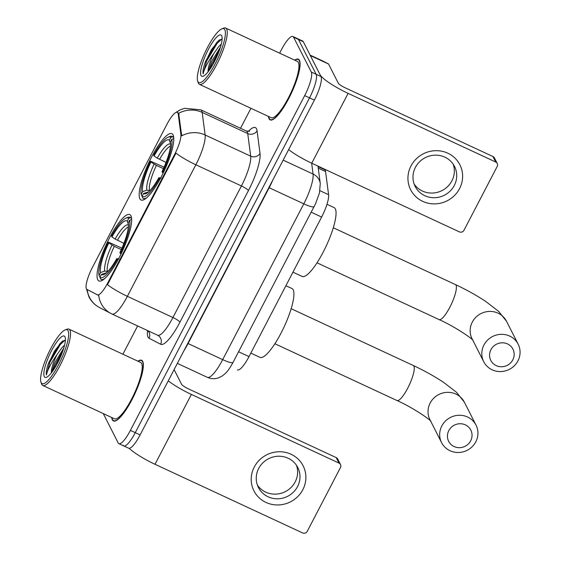 <?xml version="1.0" encoding="UTF-8"?>
<svg xmlns="http://www.w3.org/2000/svg" width="561" height="561" viewBox="0 0 561 561"><rect width="100%" height="100%" fill="white"/><g stroke="black" fill="none" stroke-linecap="round" stroke-linejoin="round"><path stroke-width="0.84" d="M139.871 198.755A36.57 8.724 -65.1 0 0 141.063 199.996A36.57 8.724 -65.1 0 0 162.935 173.566A36.57 8.724 -65.1 0 0 173.097 134.928A36.57 8.724 -65.1 0 0 171.904 133.686A36.57 8.724 -65.1 0 0 150.032 160.116A36.57 8.724 -65.1 0 0 139.871 198.755M97.74 279.687A36.57 8.724 -65.1 0 0 98.932 280.928A36.57 8.724 -65.1 0 0 120.804 254.498A36.57 8.724 -65.1 0 0 130.972 215.859A36.57 8.724 -65.1 0 0 129.78 214.611A36.57 8.724 -65.1 0 0 107.908 241.041A36.57 8.724 -65.1 0 0 97.74 279.687M86.394 288.803A18.632 4.446 -65.1 0 0 86.962 289.413L97.348 294.813A18.632 4.446 -65.1 0 0 97.39 294.834A18.632 4.446 -65.1 0 0 107.761 282.891L174.632 154.443A18.632 4.446 -65.1 0 0 180.887 134.345L178.237 114.079A18.632 4.446 -65.1 0 0 177.318 112.34A18.632 4.446 -65.1 0 0 166.947 124.283L92.341 267.597A18.632 4.446 -65.1 0 0 86.394 288.803M318.045 166.603L324.546 169.625A20.701 4.937 114.9 0 1 325.562 171.554L328.592 194.716A20.701 4.937 114.9 0 1 321.642 217.051L249 356.6A20.701 4.937 114.9 0 1 237.471 369.867A20.701 4.937 114.9 0 1 237.429 369.846L237.471 369.867M111.737 417.517A33.464 7.98 -65.1 0 0 112.326 419.824A33.464 7.98 -65.1 0 0 113.42 420.96A33.464 7.98 -65.1 0 0 133.434 396.774A33.464 7.98 -65.1 0 0 142.732 361.417A33.464 7.98 -65.1 0 0 141.645 360.281A33.464 7.98 -65.1 0 0 137.922 361.214M268.467 116.443A33.464 7.98 -65.1 0 0 269.056 118.75A33.464 7.98 -65.1 0 0 270.15 119.886A33.464 7.98 -65.1 0 0 290.163 95.7A33.464 7.98 -65.1 0 0 299.462 60.343A33.464 7.98 -65.1 0 0 298.375 59.207A33.464 7.98 -65.1 0 0 294.658 60.139M123.062 445.224A20.701 4.937 -65.1 0 0 123.736 445.925L128.595 448.183A20.701 4.937 -65.1 0 0 140.117 434.915L314.405 100.117A20.701 4.937 -65.1 0 0 321.011 76.555L303.312 41.731L298.452 39.466A20.701 4.937 -65.1 0 0 297.779 38.765A20.701 4.937 -65.1 0 1 298.452 39.466L316.152 74.297L298.452 39.466L293.592 37.208A20.701 4.937 -65.1 0 0 292.919 36.507A20.701 4.937 -65.1 0 0 281.391 49.775L279.637 53.155M314.405 100.117L309.539 97.859A20.701 4.937 -65.1 0 0 316.152 74.297A20.701 4.937 -65.1 0 1 309.539 97.859L135.257 432.657L309.539 97.859L304.679 95.601A20.701 4.937 -65.1 0 0 311.292 72.032L293.592 37.208M123.736 445.925A20.701 4.937 -65.1 0 0 135.257 432.657A20.701 4.937 -65.1 0 1 123.736 445.925L118.876 443.667A20.701 4.937 -65.1 0 0 130.397 430.392L304.679 95.601M175.481 112.712L179.885 109.998L184.541 108.301L200.817 109.83A27.601 6.585 114.9 0 1 201.715 110.762A27.601 6.585 114.9 0 1 202.17 112.403A24.151 21.949 -7.5 0 0 178.657 113.322L181.736 135.839A24.151 21.949 -7.5 0 1 205.13 134.984A27.601 6.585 114.9 0 1 195.859 164.766A24.151 4.313 27.5 0 1 175.979 153.118L107.495 284.686A24.151 4.313 -152.5 0 0 127.368 296.327A27.601 6.585 114.9 0 1 112.004 314.02A27.601 6.585 114.9 0 1 111.941 313.992A24.151 23.45 -62.5 0 1 111.043 313.55A24.151 23.45 -62.5 0 1 98.722 295.31L98.231 295.226M250.935 108.287L240.515 128.294M137.627 325.941L122.901 354.229M103.266 413.576L118.196 442.959A20.701 4.937 -65.1 0 0 118.876 443.667M303.312 41.731A20.701 4.937 -65.1 0 0 302.638 41.023L292.919 36.507M302.842 489.662A27.601 26.346 -26.9 0 1 266.005 502.446A27.601 26.346 -26.9 0 1 254.245 467.054A27.601 26.346 -26.9 0 1 291.082 454.27A27.601 26.346 -26.9 0 1 302.842 489.662M258.67 468.47A22.075 21.073 153.1 0 0 258.432 487.516A22.075 21.073 153.1 0 0 277.842 498.792A22.075 21.073 153.1 0 0 297.554 486.555A22.075 21.073 153.1 0 0 297.793 467.509A22.075 21.073 153.1 0 0 278.382 456.233A22.075 21.073 153.1 0 0 258.67 468.47M296.46 465.258A22.075 21.073 -26.9 0 1 295.191 481.899A22.075 21.073 -26.9 0 1 257.401 485.111M129.156 448.302A27.601 4.93 27.5 0 0 155.018 464.284L302.645 532.95A3.45 3.296 153.1 0 0 307.253 531.351L340.478 467.523A3.45 3.296 153.1 0 0 339.005 463.098L336.214 457.601L188.58 388.934A6.9 1.234 -152.5 0 1 181.575 384.278L174.12 369.601M168.272 380.828A27.601 4.93 27.5 0 0 191.378 394.432L339.005 463.098M336.214 457.601A3.45 3.296 -26.9 0 1 337.722 459.052L340.52 464.55M68.105 330.822A29.67 7.076 -65.1 0 0 65.181 329.903A29.67 7.076 -65.1 0 0 48.211 353.732A29.67 7.076 -65.1 0 0 40.918 382.055A29.67 7.076 -65.1 0 0 41.149 382.602A29.67 7.076 -65.1 0 0 58.632 364.594A29.67 7.076 -65.1 0 0 68.105 330.822M40.918 382.055L41.5 383.801A31.051 7.405 -65.1 0 0 41.738 384.376A31.051 7.405 -65.1 0 0 42.748 385.428A31.051 7.405 -65.1 0 0 61.317 362.988A31.051 7.405 -65.1 0 0 69.95 330.184A31.051 7.405 -65.1 0 0 68.933 329.125A31.051 7.405 -65.1 0 0 66.885 329.223L65.181 329.903M42.748 385.428L114.437 418.772A31.051 7.405 -65.1 0 0 133.006 396.332A31.051 7.405 -65.1 0 0 141.638 363.528A31.051 7.405 -65.1 0 0 140.622 362.469L68.933 329.125M111.941 417.615A33.12 7.903 -65.1 0 0 112.488 419.523A33.12 7.903 -65.1 0 0 113.56 420.652A33.12 7.903 -65.1 0 0 133.371 396.711A33.12 7.903 -65.1 0 0 142.578 361.719A33.12 7.903 -65.1 0 0 141.498 360.597A33.12 7.903 -65.1 0 0 138.132 361.312M65.392 340.169L62.173 341.312L54.613 350.906L48.001 364.664C46.521 369.397 45.988 372.834 46.402 374.965C47.51 369.867 51.107 363.016 57.187 354.405A17.251 4.116 -65.1 0 0 51.374 372.855M57.187 354.405L61.927 347.729L64.592 345.099M51.577 372.602L54.592 363.016L63.8 348.03M44.284 376.585A22.77 5.428 -65.1 0 0 46.514 377.294A22.77 5.428 -65.1 0 0 59.55 359.005A22.77 5.428 -65.1 0 0 65.139 337.252A22.77 5.428 -65.1 0 0 64.971 336.838A22.77 5.428 -65.1 0 0 51.549 350.667A22.77 5.428 -65.1 0 0 44.284 376.585M46.402 374.965L49.894 362.196L60.434 344.356L65.125 340.106M54.838 367.827L61.745 353.893M48.001 364.664L49.13 361.845L59.676 344.005L62.573 341.018M52.937 370.737L55.209 364.671L63.021 350.443M470.679 440.799A12.419 11.858 153.1 0 0 465.385 424.873A12.419 11.858 153.1 0 0 448.807 430.624A12.419 11.858 153.1 0 0 454.101 446.549A12.419 11.858 153.1 0 0 470.679 440.799M441.802 425.967A19.319 18.443 -26.9 0 1 459.045 415.259A19.319 18.443 -26.9 0 1 476.03 425.126A19.319 18.443 -26.9 0 1 475.819 441.788A19.319 18.443 -26.9 0 1 458.575 452.496A19.319 18.443 -26.9 0 1 441.584 442.629A19.319 18.443 -26.9 0 1 441.802 425.967M250.823 353.093L259.96 357.343A37.945 9.053 -65.1 0 0 282.653 329.917A37.945 9.053 -65.1 0 0 293.2 289.82A37.945 9.053 -65.1 0 0 291.965 288.529L285.9 285.71M126.036 218.089A32.84 7.833 -65.1 0 1 128.728 218.348L130.573 217.703A34.221 8.163 -65.1 0 0 130.005 217.303A34.221 8.163 -65.1 0 0 127.747 217.409L126.036 218.089A32.84 7.833 -65.1 0 0 111.513 236.083L111.948 236.931L115.124 239.049L123.925 243.348M130.573 217.703L131.597 218.18M131.688 219.617L129.661 220.185A32.84 7.833 -65.1 0 1 120.335 253.439L121.085 253.937M131.681 220.473A34.221 8.163 -65.1 0 0 131.505 219.533M117.971 259.967L117.2 259.455A32.84 7.833 -65.1 0 1 99.984 277.19L100.566 278.964A34.221 8.163 -65.1 0 0 101.141 279.364A34.221 8.163 -65.1 0 0 104.641 278.607M128.728 218.348L127.277 221.139A29.67 7.076 -65.1 0 0 111.948 236.931M120.335 253.439L119.9 252.59A29.67 7.076 -65.1 0 0 128.21 222.969L129.661 220.185M99.984 277.19L101.436 274.406A29.67 7.076 -65.1 0 0 103.806 274.581A29.67 7.076 -65.1 0 0 116.765 258.607L117.2 259.455M128.602 225.171L127.277 221.139M106.527 272.744L101.436 274.406M116.765 258.607L119.1 259.056M100.026 277.316L99.052 275.36A32.84 7.833 -65.1 0 1 108.378 242.107L121.954 248.137M108.378 242.107L108.813 242.955A29.67 7.076 -65.1 0 0 100.503 272.569L99.052 275.36M121.302 249.61L114.276 246.342L108.813 242.955M100.503 272.569L104.69 271.096L107.845 271.461M512.803 359.867A12.419 11.858 153.1 0 0 507.516 343.942A12.419 11.858 153.1 0 0 490.931 349.692A12.419 11.858 153.1 0 0 496.226 365.618A12.419 11.858 153.1 0 0 512.803 359.867M483.926 345.036A19.319 18.443 -26.9 0 1 501.176 334.328A19.319 18.443 -26.9 0 1 518.161 344.195A19.319 18.443 -26.9 0 1 517.95 360.856A19.319 18.443 -26.9 0 1 500.7 371.564A19.319 18.443 -26.9 0 1 483.715 361.698A19.319 18.443 -26.9 0 1 483.926 345.036M292.954 272.162L302.084 276.412A37.945 9.053 -65.1 0 0 324.784 248.986A37.945 9.053 -65.1 0 0 335.331 208.888A37.945 9.053 -65.1 0 0 334.097 207.598L326.993 204.295M168.167 137.165A32.84 7.833 -65.1 0 1 170.86 137.417L172.704 136.772A34.221 8.163 -65.1 0 0 172.136 136.379A34.221 8.163 -65.1 0 0 169.871 136.484L168.167 137.165A32.84 7.833 -65.1 0 0 153.644 155.152L154.072 156L157.255 158.118L166.056 162.417M172.704 136.772L173.721 137.249M173.812 138.693L171.792 139.254A32.84 7.833 -65.1 0 1 162.466 172.508L163.209 173.005M173.812 139.542A34.221 8.163 -65.1 0 0 173.637 138.609M160.095 179.043L159.331 178.531A32.84 7.833 -65.1 0 1 142.115 196.259L142.697 198.04A34.221 8.163 -65.1 0 0 143.265 198.433A34.221 8.163 -65.1 0 0 146.772 197.682M170.86 137.417L169.408 140.208A29.67 7.076 -65.1 0 0 154.072 156M162.466 172.508L162.031 171.659A29.67 7.076 -65.1 0 0 170.341 142.038L171.792 139.254M142.115 196.259L143.567 193.475A29.67 7.076 -65.1 0 0 145.93 193.65A29.67 7.076 -65.1 0 0 158.896 177.683L159.331 178.531M170.733 144.24L169.408 140.208M148.658 191.813L143.567 193.475M158.896 177.683L161.224 178.125M142.15 196.385L141.183 194.429A32.84 7.833 -65.1 0 1 150.509 161.175L164.085 167.206M150.509 161.175L150.937 162.024A29.67 7.076 -65.1 0 0 142.634 191.638L141.183 194.429M163.426 168.679L156.407 165.411L150.937 162.024M142.634 191.638L146.821 190.172L149.969 190.53M459.578 188.587A27.601 26.346 -26.9 0 1 422.735 201.371A27.601 26.346 -26.9 0 1 410.975 165.979A27.601 26.346 -26.9 0 1 447.811 153.195A27.601 26.346 -26.9 0 1 459.578 188.587M415.399 167.395A22.075 21.073 153.1 0 0 415.161 186.434A22.075 21.073 153.1 0 0 434.572 197.71A22.075 21.073 153.1 0 0 454.284 185.481A22.075 21.073 153.1 0 0 454.529 166.435A22.075 21.073 153.1 0 0 435.112 155.159A22.075 21.073 153.1 0 0 415.399 167.395M453.19 164.184A22.075 21.073 -26.9 0 1 451.921 180.824A22.075 21.073 -26.9 0 1 414.13 184.036M310.338 55.553L320.079 74.725A27.601 4.93 27.5 0 0 348.108 93.357L495.742 162.024L492.944 156.526L345.31 87.86A6.9 1.234 -152.5 0 1 338.304 83.203L328.564 64.031L310.338 55.553A3.45 0.82 -65.1 0 0 310.233 55.441M288.642 149.598A27.601 4.93 27.5 0 0 311.748 163.209L459.375 231.875A3.45 3.296 153.1 0 0 463.982 230.276L497.207 166.449A3.45 3.296 153.1 0 0 495.742 162.024M492.944 156.526A3.45 3.296 -26.9 0 1 494.451 157.971L497.249 163.475M323.185 61.177A3.45 0.82 114.9 0 1 323.192 61.184A3.45 0.82 114.9 0 1 323.199 61.184L328.458 63.919A3.45 0.82 114.9 0 1 328.564 64.031M224.835 29.747A29.67 7.076 -65.1 0 0 221.911 28.828A29.67 7.076 -65.1 0 0 204.94 52.65A29.67 7.076 -65.1 0 0 197.654 80.98A29.67 7.076 -65.1 0 0 197.879 81.527A29.67 7.076 -65.1 0 0 215.361 63.519A29.67 7.076 -65.1 0 0 224.835 29.747M197.654 80.98L198.229 82.726A31.051 7.405 -65.1 0 0 198.468 83.301A31.051 7.405 -65.1 0 0 199.478 84.353A31.051 7.405 -65.1 0 0 218.047 61.913A31.051 7.405 -65.1 0 0 226.679 29.102A31.051 7.405 -65.1 0 0 225.662 28.05A31.051 7.405 -65.1 0 0 223.615 28.148L221.911 28.828M199.478 84.353L271.166 117.698A31.051 7.405 -65.1 0 0 289.735 95.258A31.051 7.405 -65.1 0 0 298.368 62.446A31.051 7.405 -65.1 0 0 297.351 61.394L225.662 28.05M268.677 116.541A33.12 7.903 -65.1 0 0 269.217 118.448A33.12 7.903 -65.1 0 0 270.297 119.577A33.12 7.903 -65.1 0 0 290.1 95.636A33.12 7.903 -65.1 0 0 299.308 60.644A33.12 7.903 -65.1 0 0 298.228 59.515A33.12 7.903 -65.1 0 0 294.862 60.237M222.128 39.095L218.902 40.238L211.343 49.831L204.73 63.589C203.25 68.323 202.717 71.759 203.131 73.884C204.239 68.793 207.836 61.934 213.916 53.33A17.251 4.116 -65.1 0 0 208.103 71.78M213.916 53.33L218.657 46.654L221.322 44.024M208.306 71.528L211.322 61.941L220.529 46.949M201.013 75.511A22.77 5.428 -65.1 0 0 203.243 76.219A22.77 5.428 -65.1 0 0 216.28 57.93A22.77 5.428 -65.1 0 0 221.868 36.177A22.77 5.428 -65.1 0 0 221.7 35.764A22.77 5.428 -65.1 0 0 208.285 49.585A22.77 5.428 -65.1 0 0 201.013 75.511M203.131 73.884L206.623 61.121L217.17 43.281L221.854 39.032M211.574 66.745L218.474 52.818M204.73 63.589L205.859 60.77L216.406 42.924L219.302 39.943M209.674 69.662L211.939 63.596L219.751 49.368M107.761 282.891L108.364 283.172M97.432 294.855L98.315 295.261M174.632 154.443L175.228 154.724M180.887 134.345L181.764 134.752M178.237 114.079L179.113 114.493M238.586 351.754L249 356.6M311.229 212.205L321.642 217.051M319.959 190.698L328.592 194.716M318.248 168.153L325.562 171.554M248.257 131.47A34.494 8.226 114.9 0 1 256.489 128.764A34.494 8.226 114.9 0 1 257.064 130.811L260.016 153.391A34.494 8.226 114.9 0 1 248.432 190.614L179.941 322.182A34.494 8.226 114.9 0 1 160.656 344.258L149.079 338.241A34.494 8.226 114.9 0 1 147.522 330.541M157.508 335.183A27.601 6.585 -65.1 0 0 157.571 335.212A27.601 6.585 -65.1 0 0 172.935 317.519L127.368 296.327L195.859 164.766L241.426 185.957A27.601 6.585 -65.1 0 0 250.69 156.175L205.13 134.984L202.17 112.403L247.738 133.595A27.601 6.585 -65.1 0 0 247.282 131.961A27.601 6.585 -65.1 0 0 246.384 131.022L249.624 131.26M86.506 288.992L88.968 296.93C91.359 301.552 94.858 305.086 99.465 307.533A24.151 23.45 -62.5 0 1 87.172 289.525M130.397 430.392L140.117 434.915M311.292 72.032L321.011 76.555M260.016 153.391A6.9 6.269 172.5 0 1 250.69 156.175L247.738 133.595A6.9 6.269 172.5 0 0 257.064 130.811M179.941 322.182A6.9 1.234 -152.5 0 0 172.935 317.519L241.426 185.957A6.9 1.234 -152.5 0 1 248.432 190.614M160.656 344.258A6.9 6.697 117.5 0 0 157.606 335.233M149.079 338.241A6.9 6.697 117.5 0 0 148.111 330.815M207.268 377.301A27.601 6.585 -65.1 0 0 207.332 377.329A27.601 6.585 -65.1 0 0 222.696 359.643L188.068 343.535A27.601 6.585 114.9 0 1 183.959 350.702M311.65 163.16L313.073 174.057A13.801 12.545 -7.5 0 1 320.261 183.489L319.447 193.047L315.548 203.762L233.074 362.343A13.801 2.468 -152.5 0 1 222.696 359.643L303.803 203.839A27.601 6.585 -65.1 0 0 313.073 174.057L283.158 160.144M314.181 206.539A13.801 2.468 -152.5 0 1 303.803 203.839L269.175 187.732L188.068 343.535A3.45 0.617 27.5 0 0 187.76 343.395M272.912 179.822A27.601 6.585 114.9 0 1 269.175 187.732A3.45 0.617 27.5 0 0 268.866 187.591M191.378 394.432L155.018 464.284M291.173 308.704L413.268 365.492C424.389 370.695 434.565 376.368 443.8 382.511L456.57 392.363L464.389 402.209A19.319 18.443 153.1 0 0 447.405 392.342A19.319 18.443 153.1 0 0 430.154 403.05A19.319 18.443 153.1 0 0 429.943 419.719L441.584 442.629M413.268 365.492A19.319 4.607 114.9 0 1 413.899 366.151A19.319 4.607 114.9 0 1 407.735 388.142A19.319 4.607 114.9 0 1 396.978 400.526C411.942 407.069 430.056 419.467 430.988 421.388M128.42 225.045A26.535 6.332 -65.1 0 0 115.124 239.049M105.622 272.934A26.535 6.332 -65.1 0 0 106.036 273.165M128.329 226.988A25.526 6.087 -65.1 0 0 117.41 240.318M111.99 245.073A26.535 6.332 -65.1 0 0 104.69 271.096M114.276 246.342A25.526 6.087 -65.1 0 0 107.305 271.208M333.304 227.773L455.399 284.567C466.514 289.764 476.689 295.437 485.931 301.58L498.694 311.432L506.52 321.285A19.319 18.443 153.1 0 0 489.529 311.418A19.319 18.443 153.1 0 0 472.285 322.119A19.319 18.443 153.1 0 0 472.074 338.788L483.715 361.698M455.399 284.567A19.319 4.607 114.9 0 1 456.03 285.219A19.319 4.607 114.9 0 1 449.859 307.211A19.319 4.607 114.9 0 1 439.109 319.602C454.073 326.137 472.187 338.535 473.119 340.457M170.544 144.114A26.535 6.332 -65.1 0 0 157.255 158.118M147.753 192.002A26.535 6.332 -65.1 0 0 148.167 192.234M170.46 146.056A25.526 6.087 -65.1 0 0 159.541 159.387M154.121 164.142A26.535 6.332 -65.1 0 0 146.821 190.172M156.407 165.411A25.526 6.087 -65.1 0 0 149.429 190.277M348.108 93.357L311.748 163.209M310.296 55.469L328.458 63.919M323.199 61.184L310.107 55.097L323.192 61.184M97.39 294.834L98.273 295.247M177.318 112.34L177.963 112.642M99.465 307.533L112.004 314.02L157.767 335.31M200.817 109.83L246.384 131.022M148.258 331.523L147.816 330.674M233.074 362.343C230.136 367.728 227.605 371.389 225.459 373.324L222.205 376.003L218.404 377.876C214.653 379.124 210.957 378.941 207.332 377.329L177.353 363.388M317.982 166.112L320.261 183.489M142.536 361.074L141.498 360.597M114.598 421.136L113.56 420.652M464.389 402.209L476.03 425.126M131.576 218.04L130.005 217.303M102.712 280.093L101.141 279.364M274.876 343.739L396.978 400.526M506.52 321.285L518.161 344.195M173.707 137.108L172.136 136.379M144.843 199.169L143.265 198.433M317.007 262.807L439.109 319.602M299.265 59.999L298.228 59.515M271.328 120.054L270.297 119.577"/></g></svg>
